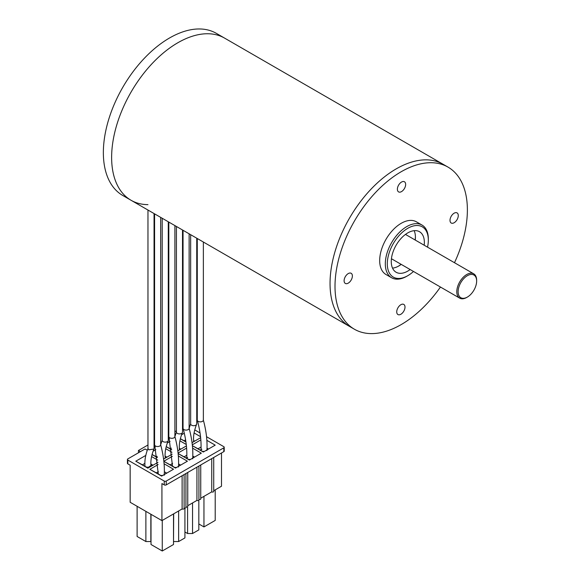 <?xml version="1.0" encoding="UTF-8"?>
<svg xmlns="http://www.w3.org/2000/svg" width="580" height="580" viewBox="0 0 580 580"><rect width="100%" height="100%" fill="white"/><g stroke="black" fill="none" stroke-linecap="round" stroke-linejoin="round"><path stroke-width="0.87" d="M440.445 287.035A93.605 54.042 -60 0 1 354.394 329.223L349.428 326.359A93.605 54.042 -60 0 1 335.08 251.35A93.605 54.042 -60 0 1 396.227 168.867A93.605 54.042 -60 0 1 443.033 164.234L216.34 33.35A93.605 54.042 -60 0 0 144.21 58.428A93.605 54.042 -60 0 0 103.356 152.627A93.605 54.042 -60 0 0 122.743 195.475L131.015 200.252A93.605 54.042 -60 0 1 116.667 125.251A93.605 54.042 -60 0 1 177.813 42.768A93.605 54.042 -60 0 1 224.612 38.128A93.605 54.042 -60 0 0 152.482 63.206A93.605 54.042 -60 0 0 111.628 157.405A93.605 54.042 -60 0 0 131.015 200.252A93.605 54.042 -60 0 0 147.965 204.638M344.107 280.713A5.851 3.378 120 0 0 345.317 283.424A5.851 3.378 120 0 0 349.82 281.865A5.851 3.378 120 0 0 352.379 276A5.851 3.378 120 0 0 351.168 273.289A5.851 3.378 120 0 0 346.673 274.848A5.851 3.378 120 0 0 344.107 280.713M397.38 189.189A5.851 3.378 120 0 0 398.59 191.9A5.851 3.378 120 0 0 403.086 190.341A5.851 3.378 120 0 0 405.652 184.476A5.851 3.378 120 0 0 404.441 181.765A5.851 3.378 120 0 0 399.946 183.323A5.851 3.378 120 0 0 397.38 189.189M450.007 220.32A5.851 3.378 120 0 0 451.218 223.032A5.851 3.378 120 0 0 455.713 221.473A5.851 3.378 120 0 0 458.28 215.6A5.851 3.378 120 0 0 457.069 212.896A5.851 3.378 120 0 0 452.574 214.448A5.851 3.378 120 0 0 450.007 220.32M396.735 311.844A5.851 3.378 120 0 0 397.945 314.548A5.851 3.378 120 0 0 402.44 312.997A5.851 3.378 120 0 0 405.007 307.125A5.851 3.378 120 0 0 403.796 304.42A5.851 3.378 120 0 0 399.301 305.972A5.851 3.378 120 0 0 396.735 311.844M427.533 247.152A29.015 16.755 120 0 0 428.33 240.28A29.015 16.755 120 0 0 428.33 240.135A29.015 16.755 120 0 0 407.878 228.252A29.015 16.755 120 0 0 387.295 263.683A29.015 16.755 120 0 0 407.812 275.674A29.015 16.755 120 0 0 413.489 271.469M407.812 275.674L406.819 276.247A30.421 17.567 -60 0 1 391.609 277.755A30.421 17.567 -60 0 1 385.309 263.675A30.421 17.567 -60 0 1 398.649 233.145A30.421 17.567 -60 0 1 422.03 225.062A30.421 17.567 -60 0 1 428.33 238.989A30.421 17.567 -60 0 1 428.33 239.141M398.387 266.205A24.802 14.319 120 0 0 401.092 264.313M415.128 239.989A24.802 14.319 120 0 0 415.418 236.705M414.156 230.673A23.403 13.514 -60 0 1 415.425 237.271A23.403 13.514 -60 0 1 415.425 237.387A23.403 13.514 -60 0 1 415.258 240.069M401.215 264.386A23.403 13.514 -60 0 1 398.88 265.93A23.403 13.514 -60 0 1 392.529 268.134M354.394 329.223A93.605 54.042 -60 0 1 335.008 285.904A93.605 54.042 -60 0 1 376.05 191.98A93.605 54.042 -60 0 1 447.992 167.098A93.605 54.042 -60 0 1 467.378 210.41A93.605 54.042 -60 0 1 454.488 262.718M131.015 200.252L349.428 326.359A93.605 54.042 -60 0 1 330.042 283.04A93.605 54.042 -60 0 1 371.084 189.109A93.605 54.042 -60 0 1 443.033 164.234L447.992 167.098M391.609 277.755L385.983 274.507A30.421 17.567 -60 0 1 379.683 260.427A30.421 17.567 -60 0 1 393.022 229.898A30.421 17.567 -60 0 1 416.404 221.814L422.03 225.062M410.154 269.54A23.403 13.514 -60 0 1 396.111 272.245A23.403 13.514 -60 0 1 391.268 261.421A23.403 13.514 -60 0 1 401.527 237.938A23.403 13.514 -60 0 1 419.514 231.717A23.403 13.514 -60 0 1 424.357 242.542A23.403 13.514 -60 0 1 424.19 245.224M467.378 297.069L466.719 297.453A14.043 8.105 -60 0 1 459.701 298.149A14.043 8.105 -60 0 1 456.793 291.718A14.043 8.105 -60 0 1 462.92 277.595A14.043 8.105 -60 0 1 473.737 273.832A14.043 8.105 -60 0 1 476.644 280.256L476.644 281.024A13.101 7.569 -60 0 1 467.378 297.069A13.101 7.569 -60 0 1 458.113 291.718A13.101 7.569 -60 0 1 467.378 275.674A13.101 7.569 -60 0 1 476.644 281.024M160.624 444.461A3.045 1.754 180 0 1 160.667 444.766A3.045 1.754 180 0 1 158.79 446.39A3.045 1.754 180 0 1 155.476 446.013A3.045 1.754 180 0 1 154.628 445.077A3.045 1.754 180 0 1 154.584 444.766L154.584 213.861M182.512 229.985L182.512 432.158A3.045 1.754 180 0 1 182.417 432.593A3.045 1.754 180 0 1 180.271 433.854A3.045 1.754 180 0 1 177.321 433.398A3.045 1.754 180 0 1 176.429 432.158L176.429 226.475M179.387 448.804A3.045 1.754 180 0 1 179.452 449.094A3.045 1.754 180 0 1 177.799 450.754M168.28 221.77L168.28 440.372A3.045 1.754 180 0 1 168.185 440.807A3.045 1.754 180 0 1 166.047 442.069A3.045 1.754 180 0 1 163.089 441.612A3.045 1.754 180 0 1 162.197 440.372L162.197 218.254M165.155 457.018A3.045 1.754 180 0 1 165.227 457.308A3.045 1.754 180 0 1 163.575 458.968M147.965 210.04L147.965 448.587L148.857 449.834L153.954 449.022L154.048 448.587L154.048 213.556M146.153 467.03L145.515 466.661M196.743 238.199L196.743 423.944A3.045 1.754 180 0 1 196.649 424.372A3.045 1.754 180 0 1 194.503 425.633A3.045 1.754 180 0 1 191.545 425.184A3.045 1.754 180 0 1 190.653 423.944L190.653 234.69M189.08 428.033A3.045 1.754 180 0 1 189.131 428.337A3.045 1.754 180 0 1 187.253 429.961A3.045 1.754 180 0 1 183.932 429.577A3.045 1.754 180 0 1 183.091 428.642A3.045 1.754 180 0 1 183.048 428.337L183.048 230.296M186.745 458.33A3.045 1.754 180 0 1 187.652 457.446M203.312 419.818A3.045 1.754 180 0 1 203.362 420.123A3.045 1.754 180 0 1 201.477 421.74A3.045 1.754 180 0 1 198.164 421.363A3.045 1.754 180 0 1 197.323 420.427A3.045 1.754 180 0 1 197.273 420.123L197.273 238.511M200.89 450.45A3.045 1.754 180 0 1 201.883 449.232M193.691 440.981A3.045 1.754 180 0 1 192.031 442.54M213.73 490.709L221.495 486.228L221.495 452.987M224.228 447.252L224.228 451.073A1.406 0.812 0 0 1 223.815 451.646L223.815 447.825A1.406 0.812 180 0 0 224.228 447.252A1.406 0.812 180 0 0 223.815 446.68L206.545 436.711M200.056 432.963L194.764 429.911M189.566 426.902L189.131 426.655M201.057 447.013L197.998 448.782L192.4 445.715L203.297 452.03L215.209 445.15L206.864 440.329M200.832 439.887L192.306 444.809M145.797 455.416L135.785 461.201L147.864 468.176L157.956 462.347M157.709 460.099L151.59 456.569M155.832 449.623L153.106 451.197M171.984 452.291L165.75 448.695M163.589 459.092L172.188 454.133M152.076 454.553L157.361 457.613M170.063 441.409L167.337 442.982M186.267 444.49L179.916 440.822M177.821 450.877L186.419 445.911M166.213 446.673L171.658 449.812M184.288 433.195L181.569 434.768M200.542 436.682L194.075 432.948M192.045 442.663L200.644 437.697M180.365 438.792L185.948 442.011M158.144 464.529L149.85 469.322L161.595 476.1L173.514 469.227L164.082 463.783M172.594 463.449L170.201 464.826L163.857 461.354L175.493 468.075L187.412 461.201L178.35 455.967M172.376 456.315L163.843 461.238M178.132 453.553L189.399 460.056L201.311 453.176L192.604 448.151M186.608 448.101L178.075 453.024M168.816 435.942L168.28 435.631M154.048 447.601L155.172 446.948M160.667 443.772L161.03 443.57M168.28 439.379L169.403 438.734M223.815 447.825L166.228 481.066A1.406 0.812 180 0 1 164.242 481.066L127.839 460.056A1.406 0.812 180 0 1 127.433 459.483A1.406 0.812 180 0 1 127.839 458.903L145.051 448.971L147.305 450.276M168.28 435.558L168.816 435.254M174.899 431.738L176.429 430.86M182.512 427.344L183.048 427.032M184.114 474.571L184.114 508.486A1.167 0.674 180 0 1 183.389 509.11A1.167 0.674 180 0 1 182.113 508.964L161.929 520.622L130.159 502.28L130.159 465.211L127.839 463.877A1.406 0.812 180 0 1 127.433 463.304L127.433 459.483M200.745 498.213L211.736 491.869A1.167 0.674 0 0 0 213.012 492.014A1.167 0.674 0 0 0 213.73 491.39L213.73 457.468M200.745 464.964L200.745 498.887A1.167 0.674 180 0 1 200.122 499.482A1.167 0.674 180 0 1 198.925 499.445M198.925 466.015L198.925 499.938A1.167 0.674 180 0 1 198.2 500.562A1.167 0.674 180 0 1 196.924 500.417L187.753 505.709M187.753 472.468L187.753 506.384A1.167 0.674 180 0 1 187.137 506.985A1.167 0.674 180 0 1 185.933 506.949M185.933 473.519L185.933 507.435A1.167 0.674 180 0 1 185.317 508.036A1.167 0.674 180 0 1 184.114 508M207.024 448.26L207.517 448.543L207.517 449.594M208.423 449.065L207.517 448.543M204.37 451.407L202.55 451.407L203.464 451.936M202.55 451.407L197.998 448.782M149.103 467.458L146.145 466.994M145.515 466.625L142.404 464.826L144.862 463.413M135.785 461.201L142.404 464.826M146.95 467.458L148.03 468.075M150.865 463.978L151.916 464.587L151.916 465.834M152.997 465.211L151.916 464.587M157.332 457.402L156.303 456.808L157.158 456.308M152.09 454.495L156.303 456.808M165.104 456.155L165.815 456.569L165.815 457.809M166.895 457.185L165.815 456.569M171.629 449.601L170.201 448.782L171.39 448.093M166.235 446.607L170.201 448.782M179.358 448.333L179.713 449.783M180.793 449.159L179.713 448.543M185.919 441.808L184.099 440.757L185.622 439.879M180.38 438.712L184.099 440.757M194.692 441.141L193.981 440.727M158.362 471.663L156.303 472.852L149.85 469.322M164.357 471.772L165.815 472.613L165.815 473.664M166.728 473.142L165.815 472.613M162.675 475.484L160.856 475.484L161.762 476.006M160.856 475.484L156.303 472.852M178.582 463.935L179.713 464.587L179.713 465.638M180.626 465.116L179.713 464.587M176.574 467.458L174.754 467.458L175.66 467.98M174.754 467.458L170.201 464.826M186.825 455.235L184.099 456.808L178.132 453.531M192.799 456.098L193.618 456.569L193.618 457.62M194.525 457.091L193.618 456.569M190.472 459.433L188.652 459.433L189.558 459.954M188.652 459.433L184.099 456.808M223.815 451.646L166.228 484.894A1.406 0.812 180 0 1 164.242 484.894L161.929 483.553L161.929 520.622M211.736 491.869L211.736 458.62M184.926 508.109L184.926 537.914L178.64 541.546L178.64 510.973M173.674 513.837L173.514 541.445M198.831 500.207L198.831 529.888L192.538 533.52L192.538 502.947M187.579 506.746L187.579 533.52L184.926 531.99M162.262 520.427L162.262 551L173.514 544.504L173.514 513.931M151.01 514.315L151.01 544.504L162.262 551M137.112 506.289L137.112 536.478L145.877 541.546L150.844 541.546L150.844 514.221M145.877 511.357L145.877 541.546M203.957 496.357L203.957 526.923L215.209 520.427L215.209 489.861M203.957 526.923L198.831 523.965M182.113 475.723L182.113 508.964M196.924 467.168L196.924 500.417M138.431 452.791L138.431 450.5L140.418 451.646M161.211 443.011L160.667 442.7M193.618 440.938L193.618 440.546M178.64 541.546L173.674 541.546M192.538 533.52L187.579 533.52M138.431 450.5L147.965 444.998M154.048 441.482L154.584 441.177M153.917 449.014C151.496 455.17 150.51 460.672 150.952 465.522L148.291 467.342M174.856 436.247A3.045 1.754 180 0 1 174.899 436.551A3.045 1.754 180 0 1 173.021 438.175A3.045 1.754 180 0 1 169.708 437.791A3.045 1.754 180 0 1 168.86 436.856A3.045 1.754 180 0 1 168.816 436.551L168.816 222.082M127.839 460.056L127.839 463.877M164.242 481.066L164.242 484.894M166.228 481.066L166.228 484.894M428.33 240.135L428.33 238.989M473.737 273.832L405.471 234.414M459.701 298.149L391.435 258.738M154.744 445.324L158.297 474.005M160.667 217.377L160.667 444.766L162.197 440.278M160.58 444.476C163.582 455.459 164.8 465.718 164.234 475.245M176.429 432.057L174.899 436.537M182.381 432.586C179.959 438.741 178.966 444.244 179.409 449.094L179.409 449.094M168.149 440.8C165.728 446.955 164.734 452.458 165.177 457.308L165.177 457.308M148.096 448.166C145.558 454.517 144.522 460.368 144.964 465.718M190.653 423.842L189.131 428.315L189.131 233.805M183.135 428.642C186.079 439.51 187.275 449.529 186.702 458.686M197.36 420.42C200.31 431.295 201.499 441.308 200.934 450.464L200.934 450.464M203.275 419.826C206.27 430.817 207.488 441.068 206.922 450.595M203.362 242.019L203.362 420.123M189.044 428.047C192.045 439.031 193.256 449.283 192.69 458.809M196.613 424.372C194.191 430.52 193.198 436.022 193.64 440.865M168.976 437.11L172.514 466.161M174.899 225.591L174.899 436.551M174.812 436.262C177.813 447.245 179.031 457.504 178.459 467.023"/></g></svg>
